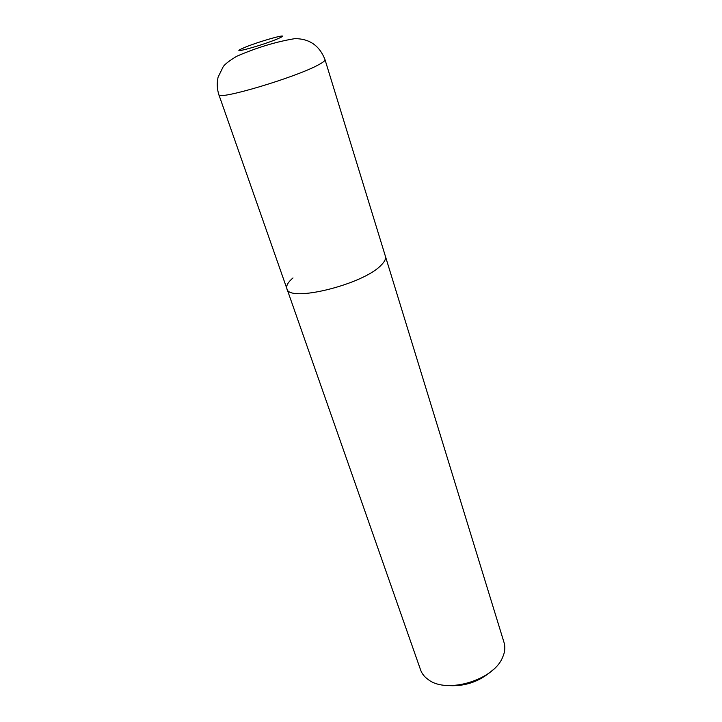 <?xml version="1.0" encoding="UTF-8"?>
<svg xmlns="http://www.w3.org/2000/svg" width="722" height="722" viewBox="0 0 722 722"><rect width="100%" height="100%" fill="white"/><g stroke="black" fill="none" stroke-linecap="round" stroke-linejoin="round"><path stroke-width="1.08" d="M502.548 657.462C493.559 680.151 446.891 694.104 428.426 679.718C424.572 677.046 421.964 673.788 420.601 669.944L286.896 288.674C288.249 302.852 362.805 284.739 380.981 265.335C384.655 261.743 386.126 258.729 385.404 256.283L325.008 59.664C325.279 60.612 323.194 62.282 318.763 64.664C296.498 77.218 217.024 100.845 218.829 94.573L286.896 288.674C288.249 302.852 362.805 284.739 380.981 265.335C384.655 261.743 386.126 258.729 385.404 256.283L504.037 642.508C505.219 646.416 505.057 650.585 503.541 655.016L502.548 657.462M292.997 277.934C288.042 282.158 286.002 285.741 286.896 288.674M446.124 685.413C463.867 687.091 479.39 681.983 492.675 670.106M279.378 38.049C265.922 44.376 226.726 55.305 242.583 48.374C255.85 42.237 293.791 31.524 279.378 38.049M325.008 59.664C319.557 45.666 309.503 38.663 294.847 38.645C276.174 41.705 256.788 47.58 236.708 56.271C229.226 60.829 224.713 64.321 223.179 66.749L218.089 77.173C216.771 83.039 217.015 88.833 218.829 94.573"/></g></svg>
